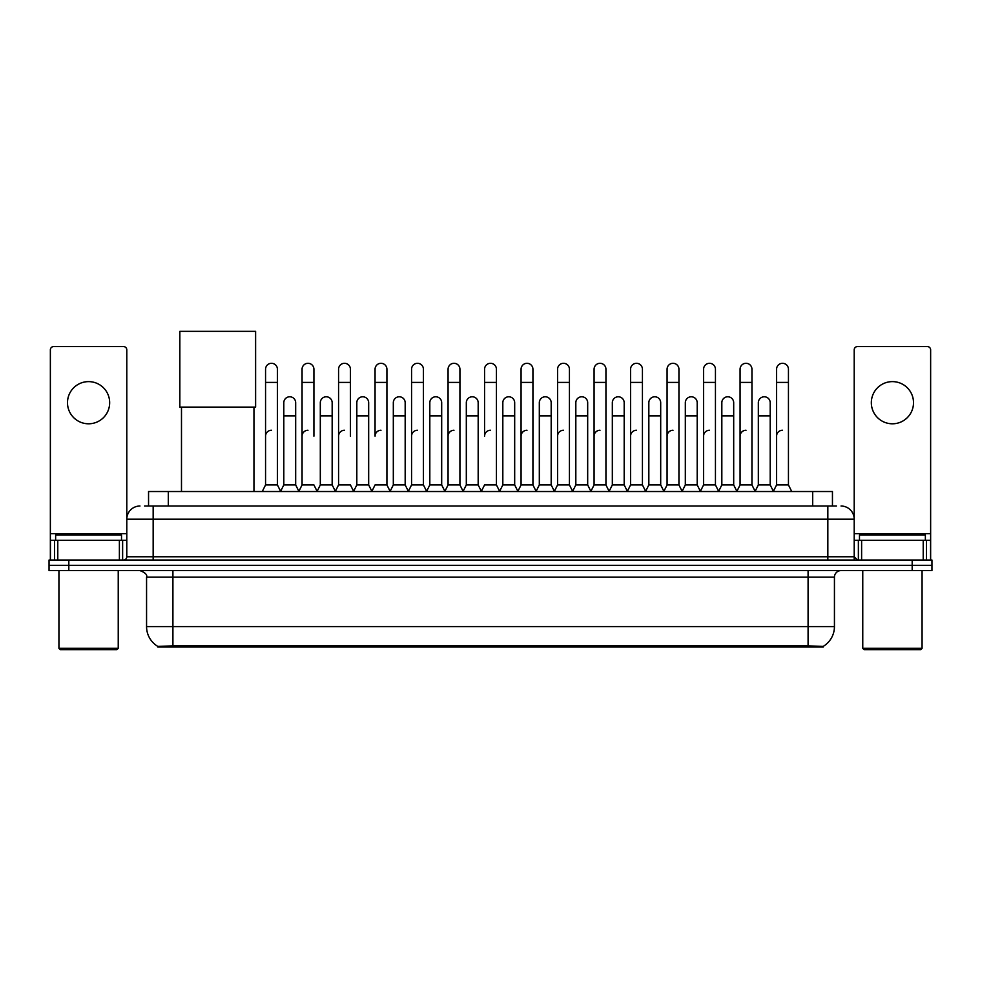 <?xml version="1.0" encoding="UTF-8"?>
<svg xmlns="http://www.w3.org/2000/svg" width="981" height="981" viewBox="0 0 981 981"><rect width="100%" height="100%" fill="white"/><g stroke="black" fill="none" stroke-linecap="round" stroke-linejoin="round"><path stroke-width="1.47" d="M144.587 506.012L153.159 506.012L144.587 506.012L148.548 506.012L148.548 491.518L832.452 491.518L832.452 506.012M823.231 647.019L157.769 647.019L157.769 646.369M146.561 626.589L172.914 626.589L172.914 577.171L146.561 577.171L146.561 626.589A23.066 23.066 0 0 0 157.843 646.418L175.55 645.743L805.45 645.743L823.157 646.418A23.066 23.066 0 0 0 834.439 626.589L834.439 577.171A6.585 6.585 0 0 1 841.024 570.586M931.95 570.586L931.95 565.314L49.05 565.314L49.05 570.586L68.817 570.586L68.817 565.314L49.05 565.314L49.05 560.041L68.817 560.041L68.817 565.314L931.95 565.314L931.95 570.586L68.817 570.586M139.976 506.012A13.182 13.182 0 0 0 126.794 519.194L126.794 556.754A3.299 3.299 0 0 1 123.508 560.041M841.024 506.012A13.182 13.182 0 0 1 854.206 519.194L153.159 519.194L153.159 506.012L836.413 506.012M923.219 560.041L923.219 540.273L930.638 540.273L930.638 560.041L930.638 349.861A3.299 3.299 0 0 0 927.339 346.563L857.492 346.563A3.299 3.299 0 0 0 854.206 349.861L854.206 556.754L857.492 560.041M931.95 560.041L931.95 565.314L931.95 560.041L68.817 560.041M88.584 381.621A21.079 21.079 0 0 0 67.493 402.7A21.079 21.079 0 0 0 88.584 423.792A21.079 21.079 0 0 0 109.664 402.7A21.079 21.079 0 0 0 88.584 381.621M119.388 560.041L119.388 540.273L57.781 540.273L57.781 560.041M153.159 560.041L153.159 519.194L126.794 519.194L126.794 349.861A3.299 3.299 0 0 0 123.508 346.563L53.661 346.563A3.299 3.299 0 0 0 50.362 349.861L50.362 540.273L57.781 540.273M119.388 540.273L126.794 540.273M50.362 560.041L50.362 540.273M116.911 649.655L60.246 649.655L58.934 648.331L118.235 648.331L116.911 649.655M58.934 570.586L58.934 648.331M118.235 570.586L118.235 648.331M121.521 540.273L121.521 535.013L55.635 535.013L55.635 540.273M181.485 407.115L181.485 491.518M253.956 407.115L253.956 491.518M179.842 331.345L255.612 331.345L255.612 407.115L179.842 407.115L179.842 331.345M262.258 491.518L265.557 484.933L277.415 484.933L280.713 491.518M277.415 484.933L277.415 369.236A5.935 5.935 0 0 0 271.492 363.301A5.935 5.935 0 0 1 271.86 363.313M265.557 484.933L265.557 382.406L277.415 382.406M265.557 382.406L265.557 369.236A5.935 5.935 0 0 1 271.492 363.301M298.764 491.518L302.062 484.933L313.92 484.933L317.219 491.518M313.92 436.177L313.92 369.236A5.935 5.935 0 0 0 307.985 363.301A5.935 5.935 0 0 1 308.365 363.313M302.062 484.933L302.062 382.406L313.92 382.406M302.062 382.406L302.062 369.236A5.935 5.935 0 0 1 307.985 363.301M335.269 491.518L338.568 484.933L350.425 484.933L353.712 491.518M350.425 436.177L350.425 369.236A5.935 5.935 0 0 0 344.49 363.301A5.935 5.935 0 0 1 344.858 363.313M338.568 484.933L338.568 382.406L350.425 382.406M338.568 382.406L338.568 369.236A5.935 5.935 0 0 1 344.49 363.301M371.774 491.518L375.061 484.933L386.919 484.933L390.217 491.518M386.919 484.933L386.919 369.236A5.935 5.935 0 0 0 380.996 363.301A5.935 5.935 0 0 1 381.364 363.313M380.996 430.242A5.935 5.935 0 0 0 375.061 436.177L375.061 382.406L386.919 382.406M375.061 382.406L375.061 369.236A5.935 5.935 0 0 1 380.996 363.301M408.268 491.518L411.566 484.933L423.424 484.933L426.723 491.518M423.424 484.933L423.424 369.236A5.935 5.935 0 0 0 417.501 363.301A5.935 5.935 0 0 1 417.869 363.313M411.566 484.933L411.566 382.406L423.424 382.406M411.566 382.406L411.566 369.236A5.935 5.935 0 0 1 417.501 363.301M444.773 491.518L448.072 484.933L459.93 484.933L463.228 491.518M459.93 484.933L459.93 369.236A5.935 5.935 0 0 0 453.995 363.301A5.935 5.935 0 0 1 454.375 363.313M448.072 484.933L448.072 382.406L459.93 382.406M448.072 382.406L448.072 369.236A5.935 5.935 0 0 1 453.995 363.301M481.279 491.518L484.565 484.933L496.435 484.933L499.721 491.518M496.435 484.933L496.435 369.236A5.935 5.935 0 0 0 490.5 363.301A5.935 5.935 0 0 1 490.868 363.313M490.5 430.242A5.935 5.935 0 0 0 484.565 436.177L484.565 382.406L496.435 382.406M484.565 382.406L484.565 369.236A5.935 5.935 0 0 1 490.5 363.301M517.772 491.518L521.07 484.933L532.928 484.933L536.227 491.518M554.375 491.322L551.187 484.933L539.317 484.933L536.129 491.322L532.928 484.933L532.928 369.236A5.935 5.935 0 0 0 527.005 363.301A5.935 5.935 0 0 1 527.373 363.313M499.623 491.322L502.824 484.933L514.682 484.933L517.882 491.322L521.07 484.933L521.07 382.406L532.928 382.406M521.07 382.406L521.07 369.236A5.935 5.935 0 0 1 527.005 363.301M554.277 491.518L557.576 484.933L569.434 484.933L572.732 491.518M609.226 491.518L605.939 484.933L594.081 484.933L590.881 491.322L587.68 484.933L575.822 484.933L572.634 491.322L569.434 484.933L569.434 369.236A5.935 5.935 0 0 0 563.499 363.301A5.935 5.935 0 0 1 563.879 363.313M557.576 484.933L557.576 382.406L569.434 382.406M557.576 382.406L557.576 369.236A5.935 5.935 0 0 1 563.499 363.301M645.731 491.518L642.432 484.933L630.575 484.933L627.386 491.322L624.186 484.933L612.328 484.933L609.127 491.322L605.939 484.933L605.939 382.406L594.081 382.406L594.081 484.933L590.783 491.518M594.081 382.406L594.081 369.236A5.935 5.935 0 0 1 600.384 363.313A5.935 5.935 0 0 1 605.939 369.236L605.939 382.406M682.236 491.518L678.938 484.933L667.08 484.933L663.879 491.322L660.691 484.933L648.833 484.933L645.633 491.322L642.432 484.933L642.432 382.406L630.575 382.406L630.575 484.933L627.288 491.518M630.575 382.406L630.575 369.236A5.935 5.935 0 0 1 636.877 363.313A5.935 5.935 0 0 1 642.432 369.236L642.432 382.406M718.742 491.518L715.443 484.933L703.585 484.933L700.385 491.322L697.197 484.933L685.327 484.933L682.138 491.322L678.938 484.933L678.938 382.406L667.08 382.406L667.08 484.933L663.781 491.518M667.08 382.406L667.08 369.236A5.935 5.935 0 0 1 673.383 363.313A5.935 5.935 0 0 1 678.938 369.236L678.938 382.406M755.235 491.518L751.949 484.933L740.079 484.933L736.89 491.322L733.69 484.933L721.832 484.933L718.632 491.322L715.443 484.933L715.443 382.406L703.585 382.406L703.585 484.933L700.287 491.518M703.585 382.406L703.585 369.236A5.935 5.935 0 0 1 709.888 363.313A5.935 5.935 0 0 1 715.443 369.236L715.443 382.406M773.286 491.518L776.584 484.933L776.584 382.406L788.442 382.406L788.442 484.933L791.741 491.518L788.442 484.933L776.584 484.933L773.396 491.322L770.195 484.933L758.338 484.933L755.137 491.322L751.949 484.933L751.949 382.406L740.079 382.406L740.079 484.933L736.792 491.518M740.079 382.406L740.079 369.236A5.935 5.935 0 0 1 746.382 363.313A5.935 5.935 0 0 1 751.949 369.236L751.949 382.406M776.584 382.406L776.584 369.236A5.935 5.935 0 0 1 782.887 363.313A5.935 5.935 0 0 1 788.442 369.236L788.442 382.406M280.615 491.322L283.803 484.933L295.673 484.933L298.862 491.322M295.673 484.933L295.673 402.7A5.935 5.935 0 0 0 290.106 396.79A5.935 5.935 0 0 1 295.673 402.7M283.803 484.933L283.803 415.883L295.673 415.883M283.803 415.883L283.803 402.7A5.935 5.935 0 0 1 290.106 396.79M317.121 491.322L320.309 484.933L332.167 484.933L335.367 491.322M332.167 484.933L332.167 402.7A5.935 5.935 0 0 0 326.612 396.79A5.935 5.935 0 0 1 332.167 402.7M320.309 484.933L320.309 415.883L332.167 415.883M320.309 415.883L320.309 402.7A5.935 5.935 0 0 1 326.612 396.79M353.614 491.322L356.814 484.933L368.672 484.933L371.873 491.322M368.672 484.933L368.672 402.7A5.935 5.935 0 0 0 363.117 396.79A5.935 5.935 0 0 1 368.672 402.7M356.814 484.933L356.814 415.883L368.672 415.883M356.814 415.883L356.814 402.7A5.935 5.935 0 0 1 363.117 396.79M390.119 491.322L393.32 484.933L405.178 484.933L408.366 491.322M405.178 484.933L405.178 402.7A5.935 5.935 0 0 0 399.623 396.79A5.935 5.935 0 0 1 405.178 402.7M393.32 484.933L393.32 415.883L405.178 415.883M393.32 415.883L393.32 402.7A5.935 5.935 0 0 1 399.623 396.79M426.625 491.322L429.813 484.933L441.683 484.933L444.871 491.322M441.683 484.933L441.683 402.7A5.935 5.935 0 0 0 436.116 396.79A5.935 5.935 0 0 1 441.683 402.7M429.813 484.933L429.813 415.883L441.683 415.883M429.813 415.883L429.813 402.7A5.935 5.935 0 0 1 436.116 396.79M463.118 491.322L466.318 484.933L478.176 484.933L481.377 491.322M478.176 484.933L478.176 402.7A5.935 5.935 0 0 0 472.621 396.79A5.935 5.935 0 0 1 478.176 402.7M466.318 484.933L466.318 415.883L478.176 415.883M466.318 415.883L466.318 402.7A5.935 5.935 0 0 1 472.621 396.79M514.682 484.933L514.682 402.7A5.935 5.935 0 0 0 509.127 396.79A5.935 5.935 0 0 1 514.682 402.7M502.824 484.933L502.824 415.883L514.682 415.883M502.824 415.883L502.824 402.7A5.935 5.935 0 0 1 509.127 396.79M551.187 484.933L551.187 402.7A5.935 5.935 0 0 0 545.62 396.79A5.935 5.935 0 0 1 551.187 402.7M539.317 484.933L539.317 415.883L551.187 415.883M539.317 415.883L539.317 402.7A5.935 5.935 0 0 1 545.62 396.79M587.68 484.933L587.68 402.7A5.935 5.935 0 0 0 582.125 396.79A5.935 5.935 0 0 1 587.68 402.7M575.822 484.933L575.822 415.883L587.68 415.883M575.822 415.883L575.822 402.7A5.935 5.935 0 0 1 582.125 396.79M624.186 484.933L624.186 402.7A5.935 5.935 0 0 0 618.631 396.79A5.935 5.935 0 0 1 624.186 402.7M612.328 484.933L612.328 415.883L624.186 415.883M612.328 415.883L612.328 402.7A5.935 5.935 0 0 1 618.631 396.79M660.691 484.933L660.691 402.7A5.935 5.935 0 0 0 655.136 396.79A5.935 5.935 0 0 1 660.691 402.7M648.833 484.933L648.833 415.883L660.691 415.883M648.833 415.883L648.833 402.7A5.935 5.935 0 0 1 655.136 396.79M697.197 484.933L697.197 402.7A5.935 5.935 0 0 0 691.63 396.79A5.935 5.935 0 0 1 697.197 402.7M685.327 484.933L685.327 415.883L697.197 415.883M685.327 415.883L685.327 402.7A5.935 5.935 0 0 1 691.63 396.79M733.69 484.933L733.69 402.7A5.935 5.935 0 0 0 728.135 396.79A5.935 5.935 0 0 1 733.69 402.7M721.832 484.933L721.832 415.883L733.69 415.883M721.832 415.883L721.832 402.7A5.935 5.935 0 0 1 728.135 396.79M770.195 484.933L770.195 402.7A5.935 5.935 0 0 0 764.64 396.79A5.935 5.935 0 0 1 770.195 402.7M758.338 484.933L758.338 415.883L770.195 415.883M758.338 415.883L758.338 402.7A5.935 5.935 0 0 1 764.64 396.79M892.416 381.621A21.079 21.079 0 0 0 871.336 402.7A21.079 21.079 0 0 0 892.416 423.792A21.079 21.079 0 0 0 913.507 402.7A21.079 21.079 0 0 0 892.416 381.621M923.219 540.273L861.612 540.273L861.612 560.041M854.206 540.273L861.612 540.273M854.206 560.041L854.206 556.754L827.841 556.754L827.841 506.012M920.754 649.655L864.089 649.655L862.765 648.331L922.066 648.331L920.754 649.655M862.765 570.586L862.765 648.331M922.066 570.586L922.066 648.331M925.365 540.273L925.365 535.013L859.479 535.013L859.479 540.273M265.557 436.177A5.935 5.935 0 0 1 271.492 430.242M302.062 436.177A5.935 5.935 0 0 1 307.985 430.242M338.568 436.177A5.935 5.935 0 0 1 344.49 430.242M411.566 436.177A5.935 5.935 0 0 1 417.501 430.242M448.072 436.177A5.935 5.935 0 0 1 453.995 430.242M521.07 436.177A5.935 5.935 0 0 1 527.005 430.242M557.576 436.177A5.935 5.935 0 0 1 563.499 430.242M594.081 436.177A5.935 5.935 0 0 1 600.004 430.242M630.575 436.177A5.935 5.935 0 0 1 636.51 430.242M667.08 484.933L667.08 436.177A5.935 5.935 0 0 1 673.015 430.242M703.585 436.177A5.935 5.935 0 0 1 709.508 430.242M751.949 484.933L751.949 436.177M740.079 436.177A5.935 5.935 0 0 1 746.014 430.242M776.584 436.177A5.935 5.935 0 0 1 782.519 430.242M805.45 647.019L805.45 645.743M175.55 647.019L175.55 645.743M168.315 506.012L168.315 491.518M812.685 506.012L812.685 491.518M808.086 570.586L808.086 577.171L172.914 577.171L172.914 570.586M834.439 577.171L808.086 577.171L808.086 626.589L834.439 626.589M808.086 645.878L808.086 626.589L172.914 626.589L172.914 645.878M912.183 570.586L912.183 560.041M126.794 556.754L827.841 556.754L827.841 560.041M126.794 533.689L50.362 533.689M126.745 557.318L126.745 540.273M122.625 540.273L122.625 560.041M50.423 540.273L50.423 560.041M54.531 560.041L54.531 540.273M930.638 533.689L854.206 533.689M930.577 560.041L930.577 540.273M926.469 540.273L926.469 560.041M854.255 540.273L854.255 557.318M858.375 560.041L858.375 540.273M146.561 577.171C147.493 574.841 145.286 572.646 139.976 570.586"/></g></svg>
